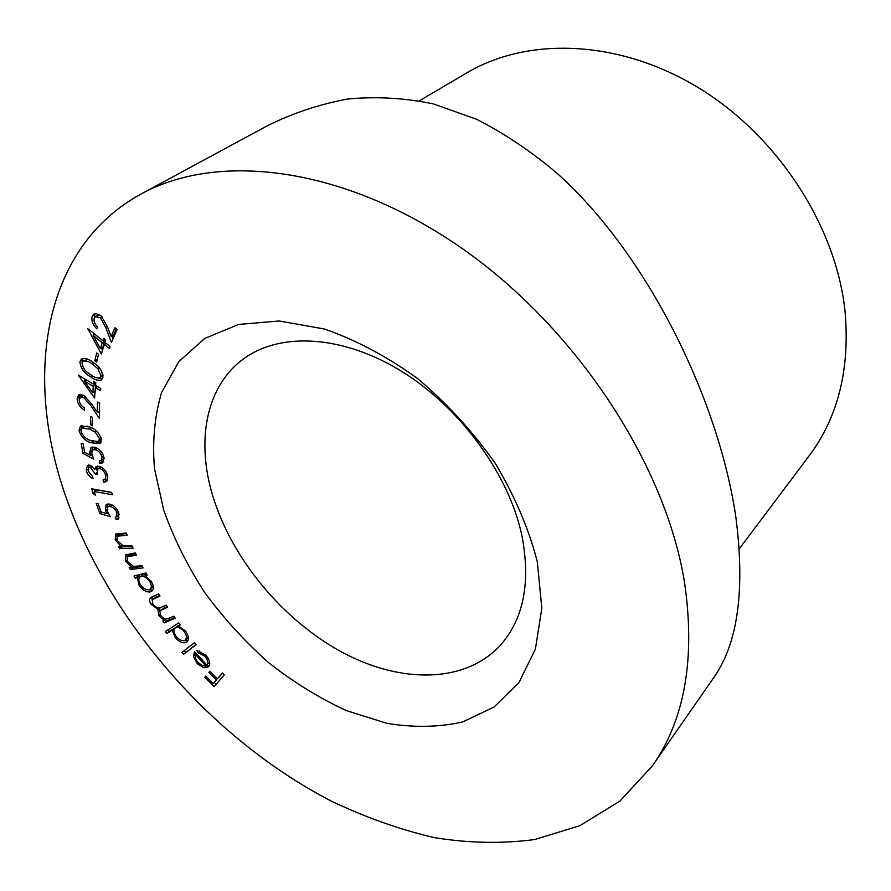 <?xml version="1.0" encoding="UTF-8"?>
<svg xmlns="http://www.w3.org/2000/svg" width="891" height="891" viewBox="0 0 891 891"><rect width="100%" height="100%" fill="white"/><g stroke="black" fill="none" stroke-linecap="round" stroke-linejoin="round"><path stroke-width="1.34" d="M537.318 561.798L541.828 608.208L535.402 649.116L518.996 682.495L494.104 707.02L462.507 722.011C438.773 727.301 413.535 727.735 386.783 723.314L346.365 710.584C319.401 698.165 293.518 682.205 268.703 662.715C244.914 641.565 223.574 618.142 204.663 592.459C187.478 565.874 173.856 538.498 163.777 510.331L154.477 468.588C152.227 441.279 154.622 415.885 161.65 392.385L178.768 361.69L204.696 338.457L238.643 324.435L279.206 320.994L324.357 328.991C355.977 339.983 387.095 356.534 417.734 378.653C447.148 403.556 473.01 431.823 495.329 463.454C514.831 496.12 528.831 528.909 537.318 561.798M212.871 496.254C231.938 558.88 282.748 620.069 341.877 652.123C400.905 683.932 465.793 683.642 500.954 644.605C523.719 618.365 530.735 582.179 521.992 536.037C509.173 474.948 461.17 408.468 402.609 371.937C343.982 335.372 281.723 331.775 244.791 357.993C206.155 384.945 195.719 440.277 212.871 496.254M739.296 548.767L809.073 455.925C838.208 416.988 850.192 368.629 845.002 310.859C835.947 225.757 777.531 135.677 698.054 87.496C618.465 39.293 527.572 36.743 466.761 72.906L419.394 100.817M652.39 765.87L713.112 678.563C737.871 644.215 745.411 590.065 735.721 516.101C718.224 398.778 647.657 254.659 557.621 173.79C531.437 151.559 504.417 133.383 476.551 119.271L433.594 103.957C404.87 97.932 376.258 96.295 347.746 99.035C319.657 104.202 292.861 113.101 267.367 125.754L141.235 193.926C217.215 152.049 341.621 165.949 458.063 245.66C574.372 325.193 665.287 462.997 684.466 582.068C695.581 658.304 684.889 719.572 652.39 765.87L619.891 801.087L579.985 825.623L534.567 839.556C502.19 843.844 468.711 843.198 434.129 837.596C399.38 829.432 364.909 817.181 330.728 800.82C212.047 739.185 109.849 622.152 65.889 496.844C23.645 377.027 42.222 247.898 141.235 193.926M205.008 656.255L197.891 652.535L196.922 650.486L205.854 655.163C209.931 660.086 210.777 664.018 208.383 666.925L203.961 667.838L197.111 663.505L193.302 656.01L194.684 651.7L206.679 664.92C208.494 662.815 207.937 659.93 205.008 656.255L206.021 655.342M166.851 633.546L165.303 631.596L178.701 622.943L180.26 624.914L178.579 626.005L185.428 631.006C188.714 635.673 189.26 639.281 187.054 641.832L186.52 642.233C183.067 643.714 179.28 642.121 175.137 637.466L172.319 630.015L166.851 633.546L169.023 631.686L167.72 630.037M135.254 578.181L133.995 576.065L145.935 572.958L147.204 575.085L145.133 575.619L151.492 581.745C153.753 585.922 153.865 589.051 151.838 591.112L150.211 591.891C146.146 592.348 142.371 590.009 138.885 584.875L137.437 577.613L135.254 578.181L137.492 576.388L136.858 575.319M133.071 548.232L119.572 548.622L118.559 546.406L120.964 546.328L115.262 539.935L115.518 534.143L126.199 533.041L127.201 535.268L117.133 536.204L117.055 540.336L123.27 545.938L132.068 545.994L133.071 548.232M95.404 495.196L93.032 493.436L91.628 488.791L111.642 492.367L112.344 494.728L94.279 491.487L95.404 495.196M82.986 453.452L81.17 443.284L83.164 443.941L84.656 452.316L90.57 455.368L89.69 452.483L91.027 447.516L95.248 447.338C99.926 449.231 102.877 452.795 104.102 458.019L102.788 462.841L99.692 463.309L99.269 460.903L101.206 460.569L102.097 457.217C101.073 453.508 98.901 451.013 95.582 449.732L92.664 449.855L91.751 453.675L93.755 459.077L82.986 453.452L84.656 452.294M92.675 425.787L90.882 424.962L90.414 416.375L92.218 417.211L92.675 425.787M94.546 398.065L78.23 375.055L93.477 384.132L93.7 381.459L95.805 382.718L95.593 385.391L100.705 388.431L100.516 390.637L95.404 387.585L94.546 398.065M96.674 362.047L94.847 360.699L96.685 352.925L98.522 354.284L96.674 362.047M94.301 318.02C93.488 321.061 94.613 324.079 97.676 327.108L96.907 328.935C92.631 324.658 91.094 320.381 92.308 316.093L94.001 313.977L95.805 313.487L101.218 315.882L107.388 326.641L111.141 336.542L114.928 327.743L117.022 329.603L111.431 342.512L105.673 327.342L100.471 317.797L95.426 316.617L94.301 318.02M101.307 353.961L87.697 328.512L102.888 340.73L103.657 338.29L105.762 339.972L104.982 342.411L110.072 346.499L109.426 348.515L104.347 344.427L101.307 353.961M102.922 377.216L101.34 379.922C98.088 380.947 94.401 379.833 90.247 376.581C83.977 373.028 80.546 368.072 79.934 361.735L81.638 358.861C84.834 357.848 88.499 358.917 92.619 362.058C98.968 365.767 102.398 370.812 102.922 377.216M79.143 399.97C79.477 403.378 81.248 406.051 84.445 407.967L84.456 410.138C79.967 407.399 77.506 403.612 77.072 398.767L78.631 394.913L83.587 395.147L91.495 403.79L97.353 412.5L97.42 402.019L99.558 403.122L99.447 418.514L90.448 405.16L83.631 397.386L80.301 397.263L79.143 399.97M101.485 439.497L100.037 443.696L91.071 442.738C85.113 440.956 81.092 436.857 79.009 430.442L80.524 426.076L89.323 426.878C95.382 428.771 99.436 432.981 101.485 439.497M88.254 471.061L92.586 476.384L93.165 478.768C89.746 477.097 87.441 474.357 86.282 470.548L87.307 465.47L89.902 465.113L94.825 469.212L96.228 466.617L99.213 466.238C103.512 467.853 106.374 471.105 107.8 476.017L106.72 481.508L103.59 482.198L103.044 479.904L105.528 478.901L105.784 475.471L104.503 472.353L102.131 469.735L99.937 468.621L97.72 468.933L97.097 474.402L95.214 473.923L90.481 467.563L88.944 467.73L88.254 471.061M99.948 513.572L96.228 503.359L98.055 503.526L101.106 511.946L106.775 513.639L105.405 510.821L106.129 504.607L109.014 503.983C113.38 504.785 116.654 507.77 118.826 512.938L118.158 518.996L116.231 519.653L115.351 517.226L116.543 516.78L116.955 512.615C115.284 508.984 112.901 506.923 109.816 506.422L107.811 506.834L107.41 511.545L110.284 516.713L99.948 513.572L101.841 512.158M143.106 567.879L130.309 569.538L129.173 567.367L131.445 567.066L125.508 561.029L125.508 554.893L135.343 552.921L136.49 555.115L127.146 556.886L127.246 561.263L133.605 566.442L141.97 565.674L143.106 567.879M175.26 618.287L164.267 622.876L162.853 620.815L164.746 620.036L161.683 618.443L158.765 615.414L157.863 609.188L151.147 604.354C149.22 601.291 149.075 599.053 150.713 597.638L158.531 593.941L160.001 596.079L152.294 599.676L152.795 604.176C156.237 607.907 159.277 608.843 161.917 606.983L166.216 605.134L167.653 607.217L159.912 610.78L160.391 615.224C163.654 618.822 166.584 619.802 169.167 618.176L173.834 616.216L175.26 618.287M196.042 644.661L183.568 654.306L181.953 652.39L194.405 642.723L196.042 644.661M224.242 674.866L214.163 686.627L204.841 677.227L205.81 676.069L213.294 683.62L216.424 679.944L208.906 672.371L209.897 671.213L217.415 678.786L222.371 672.983L224.242 674.866M94.357 317.898L94.847 314.556L92.308 316.093M94.847 314.556L95.404 313.521M116.264 328.924L113.647 334.971L111.141 336.542M113.09 338.691L112.054 335.974M102.142 316.784L100.471 317.797M99.636 314.679L95.426 316.617M102.543 350.085L101.396 347.991M94.179 334.816L93.098 332.866M105.038 339.393L102.888 340.73M106.107 343.313L104.347 344.427M94.947 334.348L93.165 335.439L100.382 348.637L102.888 347.056L104.759 341.175L103.634 340.262M100.382 348.637L102.253 342.745L93.165 335.439M104.759 341.175L102.253 342.745M98.5 354.262L97.342 359.106L94.847 360.699M102.354 378.853L98.144 378.085M91.951 375.49L90.247 376.581M82.395 361.991L82.429 360.164L79.934 361.735M82.429 360.164L83.063 358.36M87.663 359.24L83.186 361.2L82.017 363.06C82.796 368.094 85.659 371.937 90.615 374.61C94.034 377.361 97.097 378.363 99.814 377.628L100.95 375.813L97.843 368.696L92.33 364.096C88.933 361.479 85.881 360.521 83.186 361.2M99.814 377.628L102.977 375.356M94.012 363.027L92.33 364.096M99.302 367.76L97.843 368.696M102.866 374.565L100.95 375.813M94.914 393.566L93.845 392.096M85.235 380.212L83.977 378.486M95.727 382.673L93.477 384.132M97.253 386.382L95.404 387.585M95.649 384.656L94.09 383.731M95.537 387.507L95.705 385.458M92.775 392.797L93.299 386.338L84.177 380.903L92.775 392.797L95.103 391.272M95.638 384.812L93.299 386.338M86.037 379.7L84.177 380.903M79.566 398.043L79.533 397.163L77.072 398.767M79.533 397.163L80.112 394.368M99.502 411.063L97.353 412.5M99.48 413.324L98.433 411.776M85.336 396.272L83.631 397.386M83.799 395.27L80.301 397.263M92.575 423.815L90.882 424.962M101.006 442.615L96.273 442.081M93.054 441.379L91.071 442.738M81.449 428.95L79.009 430.442M81.437 428.816L81.972 425.486M87.251 426.132L84.511 426.633L82.083 428.27L81.025 431.177C82.908 436.178 86.193 439.308 90.882 440.566L98.411 441.58L99.536 438.639L95.226 432.18L89.612 429.083L82.083 428.27M98.411 441.58L101.451 439.263M91.472 427.825L89.612 429.083M96.674 431.188L95.226 432.18M101.073 437.581L99.536 438.639M91.918 454.432L90.57 455.368M91.818 451.002L89.69 452.483M92.04 450.534L92.43 446.981M103.779 461.694L102.064 461.627L99.692 463.309M102.064 461.627L101.808 460.146M101.206 460.569L104.147 458.264M103.646 456.136L102.097 457.217M97.52 448.396L95.582 449.732M96.406 447.794L92.664 449.855M92.185 455.346L91.283 454.878M88.098 469.267L86.282 470.548M88.51 468.154L88.755 464.979M97.598 466.104L97.197 467.53L94.825 469.212M96.518 466.439L95.916 466.862M107.644 480.405L105.951 480.505L103.59 482.198M105.951 480.505L105.584 478.979M107.31 474.38L105.784 475.471M101.708 467.363L99.937 468.621M100.883 466.884L97.72 468.933M96.829 472.776L95.214 473.923M96.874 470.147L95.938 468.421M92.263 466.316L90.481 467.563M91.673 465.893L88.944 467.73M94.546 492.344L93.032 493.436M95.125 490.885L94.658 489.326M111.676 492.478L96.629 489.794L94.279 491.487M107.934 512.782L106.775 513.639M106.931 509.697L105.405 510.821M107.265 507.458L107.533 504.028M119.049 517.849L116.231 519.653M118.536 517.916L117.79 515.833M116.543 516.78L119.294 514.564M118.291 511.623L116.955 512.615M111.932 504.863L109.816 506.422M111.564 504.685L107.811 506.834M108.412 513.717L107.176 513.339M132.314 546.551L121.844 546.862L119.572 548.622M121.844 546.862L121.443 545.96M122.056 545.492L120.964 546.328M116.543 538.955L115.262 539.935M116.921 536.393L116.977 533.553M126.466 533.62L120.04 534.121L117.746 535.87M120.04 534.121L117.133 536.204M142.382 566.476L132.559 567.756L130.309 569.538M132.559 567.756L131.979 566.643M132.592 566.164L131.445 567.066M126.722 560.083L125.508 561.029M126.923 557.087L126.979 554.202M135.777 553.756L129.819 554.848L127.547 556.63M129.819 554.848L129.139 555.383M146.748 574.327L145.133 575.619M152.729 589.987L150.211 591.891M152.439 590.076L148.764 589.764M140.032 583.95L138.885 584.875M139.386 577.702L139.675 575.82L137.437 577.613M139.675 575.82L137.492 576.388M146.135 574.818L143.429 574.684L139.932 577.09C138.361 578.693 138.473 581.11 140.255 584.329C142.939 588.283 145.846 590.076 148.986 589.719L150.111 589.174C151.748 587.603 151.704 585.175 149.955 581.89C147.238 577.847 144.309 576.054 141.19 576.488L139.932 577.09M150.111 589.174L153.196 586.2M143.429 574.684L141.19 576.488M151.036 581.01L149.955 581.89M174.759 617.552L166.461 621.016L164.267 622.876M166.461 621.016L165.392 619.479M166.105 618.889L164.746 620.036M162.708 617.574L161.683 618.443M159.912 614.445L158.765 615.414M159.678 611.014L159.857 607.695M159.589 607.751L157.863 609.188M152.305 603.396L151.147 604.354M152.038 599.91L152.116 596.77M159.545 595.422L152.294 599.676M167.174 606.515L159.912 610.78M180.093 624.702L178.579 626.005M187.478 641.397L186.52 642.233M187.912 640.718L184.058 640.584M176.218 636.53L175.137 637.466M174.491 628.678L172.319 630.015M174.502 628.155L169.023 631.686M179.18 625.482L174.937 628.188C173.222 630.16 173.645 632.944 176.218 636.542C179.403 640.128 182.321 641.353 184.983 640.206L185.361 639.905C187.043 637.923 186.631 635.138 184.114 631.541C180.884 627.865 177.955 626.651 175.338 627.888L174.937 628.188M185.618 639.649L188.257 636.909M177.509 626.017L175.338 627.888M185.139 630.65L184.114 631.541M195.92 644.527L183.568 654.306M185.718 652.412L184.214 650.63M199.751 650.887L197.891 652.535M209.24 665.789L206.088 665.922L203.961 667.838M206.088 665.922L205.197 665.7M198.158 662.57L197.111 663.505M195.552 654.874L195.441 654.117L193.302 656.01M195.441 654.117L195.441 652.546M209.585 661.857L206.679 664.92M205.565 665.599L195.641 654.662C194.728 656.923 195.563 659.54 198.114 662.525L202.268 665.488L205.565 665.599L206.512 664.742M196.588 653.816L195.641 654.662M216.034 684.444L214.297 682.695M205.944 676.213L204.841 677.227M216.424 679.944L213.294 683.62M210.031 671.357L208.906 672.371M222.616 673.228L217.415 678.786M107.276 326.362L105.673 327.342M91.806 404.258L90.448 405.16M123.036 533.754L120.742 535.502M132.625 554.191L130.364 555.962M156.248 596.87L154.032 598.696M164.222 607.773L162.028 609.622M127.146 556.886L129.418 555.115M185.361 639.905L187.522 638.023"/></g></svg>
